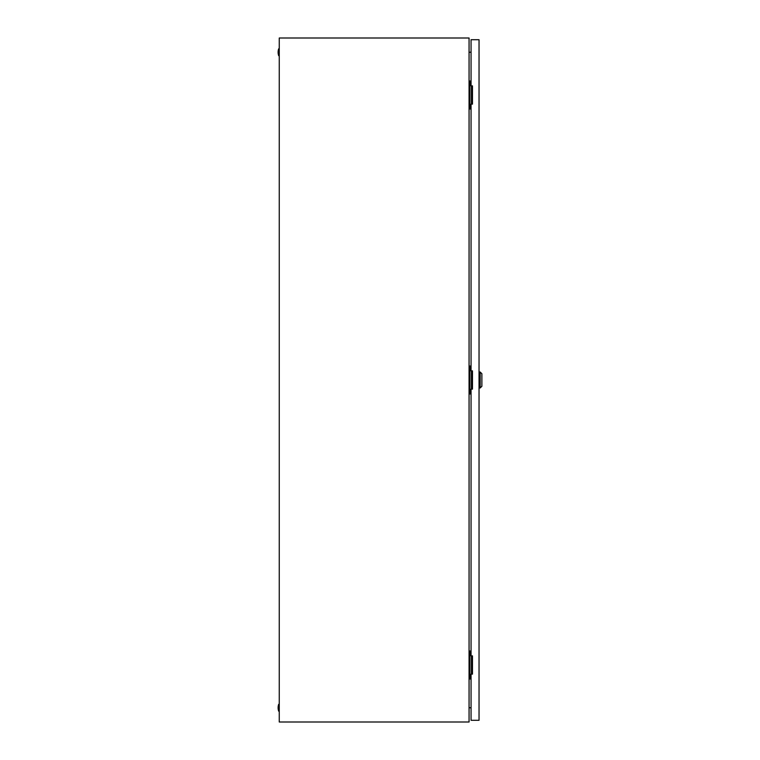 <?xml version="1.0" encoding="UTF-8"?>
<svg xmlns="http://www.w3.org/2000/svg" width="760" height="760" viewBox="0 0 760 760"><rect width="100%" height="100%" fill="white"/><g stroke="black" fill="none" stroke-linecap="round" stroke-linejoin="round"><path stroke-width="1.14" d="M469.062 38L279.252 38L279.252 722L469.062 722L469.062 38M469.062 52.411L471.058 52.06M471.058 707.94L469.062 707.588M278.683 711.17A10.545 10.545 0 0 1 278.683 704.33L278.683 711.17L279.252 711.17M278.683 704.33L279.252 704.33M278.683 55.67A10.545 10.545 0 0 1 278.683 48.83L278.683 55.67L279.252 55.67M278.683 48.83L279.252 48.83M471.438 104.12L471.438 85.88M471.058 81.035L469.062 81.035M471.058 108.965L469.917 108.965L469.917 81.035M469.917 108.965L469.062 108.965M471.438 674.12L471.438 655.88M471.058 651.035L469.062 651.035M471.058 678.965L469.917 678.965L469.917 651.035M469.917 678.965L469.062 678.965M471.438 389.12L471.438 370.88M471.058 366.035L469.062 366.035M471.058 393.965L469.917 393.965L469.917 366.035M469.917 393.965L469.062 393.965M480.177 372.02L481.887 373.73L481.887 386.27L480.177 387.98L480.177 372.02L479.037 372.02M471.058 389.12L471.058 655.88L472.483 655.88L472.483 674.12L471.058 674.12L471.058 720.29L479.037 720.29L479.037 39.71L471.058 39.71L471.058 85.88L472.483 85.88L472.483 104.12L471.058 104.12L471.058 370.88L472.483 370.88L472.483 389.12L471.058 389.12M480.177 387.98L479.037 387.98"/></g></svg>
